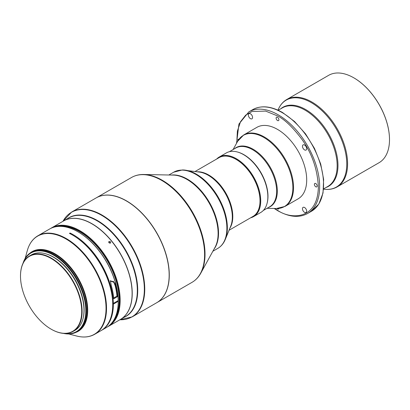 <?xml version="1.0" encoding="UTF-8"?>
<svg xmlns="http://www.w3.org/2000/svg" width="410" height="410" viewBox="0 0 410 410"><rect width="100%" height="100%" fill="white"/><g stroke="black" fill="none" stroke-linecap="round" stroke-linejoin="round"><path stroke-width="0.61" d="M51.45 329.343A43.286 24.989 -120 0 0 81.713 311.077A43.286 24.989 -120 0 0 50.763 258.264A43.286 24.989 -120 0 0 20.5 276.13A43.286 24.989 -120 0 0 51.106 329.148A43.286 24.989 -120 0 0 51.45 329.343M51.204 329.204A43.562 25.148 -120 0 0 51.301 329.261A43.562 25.148 -120 0 0 51.65 329.455A43.562 25.148 -120 0 0 73.082 331.418A43.562 25.148 -120 0 0 79.694 296.286A43.562 25.148 -120 0 0 50.958 257.926A43.562 25.148 -120 0 0 29.52 255.968A43.562 25.148 -120 0 0 20.5 275.909A43.562 25.148 -120 0 0 20.5 276.022M73.082 331.418L74.963 330.332A43.562 25.148 -120 0 0 81.575 295.2A43.562 25.148 -120 0 0 52.839 256.839A43.562 25.148 -120 0 0 31.401 254.882L29.52 255.968M83.266 317.606A43.009 24.831 -120 0 0 53.361 256.993A43.009 24.831 -120 0 0 46.571 254.051M64.524 333.448A45.397 26.209 -120 0 0 85.295 304A45.397 26.209 -120 0 0 53.341 255.035A45.397 26.209 -120 0 0 23.483 262.364M63.494 333.391A45.853 26.476 -120 0 0 76.952 331.828A45.853 26.476 -120 0 0 83.912 294.851A45.853 26.476 -120 0 0 53.664 254.472A45.853 26.476 -120 0 0 31.098 252.406A45.853 26.476 -120 0 0 23.016 263.281M100.937 330.691A56.857 32.826 -120 0 0 109.567 284.837A56.857 32.826 -120 0 0 72.057 234.766A56.857 32.826 -120 0 0 69.464 233.398L70.11 233.023A56.857 32.826 60 0 1 72.703 234.392A56.857 32.826 60 0 1 113.355 303.39L118.218 300.581A56.857 32.826 -120 0 0 78.018 231.84A56.857 32.826 -120 0 0 77.567 231.583A56.857 32.826 -120 0 0 49.59 229.026L37.889 235.781A56.857 32.826 -120 0 1 65.867 238.338A56.857 32.826 -120 0 1 103.376 288.414A56.857 32.826 -120 0 1 94.746 334.263L100.937 330.691M101.583 330.316L106.446 327.508A56.857 32.826 -120 0 0 118.223 301.478A56.857 32.826 -120 0 0 118.223 301.335L113.36 304.138A56.857 32.826 60 0 1 101.583 330.316A56.857 32.826 60 0 1 101.26 330.501M118.218 300.581L118.218 300.207A56.401 32.564 -120 0 0 78.346 232.029A56.401 32.564 -120 0 0 78.182 231.937M112.704 303.707L113.309 303.359M114.334 319.159A55.857 32.246 -120 0 0 79.642 231.722A55.857 32.246 -120 0 0 60.762 226.371M112.489 299.607A55.857 32.246 -120 0 0 76.772 237.744M277.98 110.167L278.118 109.829A50.194 28.982 60 0 1 311.277 102.613A50.194 28.982 60 0 1 346.178 156.312A50.194 28.982 60 0 1 323.941 189.195C328.871 189.861 333.274 189.097 337.143 186.904A50.44 29.12 -120 0 0 344.877 146.488A50.44 29.12 -120 0 0 311.923 102.039A50.44 29.12 -120 0 0 286.703 99.543L328.615 75.343A50.44 29.12 60 0 1 353.835 77.844L353.963 77.915A50.256 29.018 60 0 1 389.5 139.467A50.256 29.018 60 0 1 389.5 139.543M353.963 77.915L353.835 77.844A50.44 29.12 60 0 1 389.5 139.62A50.44 29.12 60 0 1 379.055 162.708L337.143 186.904M302.462 208.731A2.983 1.722 -120 0 0 303.764 211.729A2.983 1.722 -120 0 0 306.06 212.529A2.983 1.722 -120 0 0 306.675 211.165A2.983 1.722 -120 0 0 305.378 208.162A2.983 1.722 -120 0 0 303.077 207.368A2.983 1.722 -120 0 0 302.462 208.731M253.011 216.418A33.933 19.593 -120 0 0 257.193 186.043A33.933 19.593 -120 0 0 219.078 157.645M216.639 159.054A34.389 19.854 60 0 1 219.207 157.04A34.389 19.854 60 0 1 257.803 185.843A34.389 19.854 60 0 1 253.595 216.608A34.389 19.854 60 0 1 250.571 217.828M219.207 157.04L226.34 152.925A34.389 19.854 60 0 1 243.535 154.626A34.389 19.854 60 0 1 264.937 181.722A34.389 19.854 60 0 1 267.853 196.749A34.389 19.854 60 0 1 260.729 212.488L253.595 216.608M243.699 154.724A33.933 19.593 60 0 1 243.858 154.816A33.933 19.593 60 0 1 264.973 181.548A33.933 19.593 60 0 1 267.853 196.369A33.933 19.593 60 0 1 267.853 196.559M267.13 203.124A33.933 19.593 -120 0 0 267.981 196.298A33.933 19.593 -120 0 0 243.991 154.739A33.933 19.593 -120 0 0 237.651 152.064M298.152 198.829A41.266 23.826 -120 0 0 304.476 165.758A41.266 23.826 -120 0 0 277.514 129.391A41.266 23.826 -120 0 0 256.88 127.351L243.719 134.951A41.266 23.826 -120 0 1 264.353 136.991A41.266 23.826 -120 0 1 291.31 173.358A41.266 23.826 -120 0 1 284.986 206.43L298.152 198.829M277.052 208.521A1.973 1.138 -120 0 0 278.503 208.977A1.973 1.138 -120 0 0 278.877 208.408M314.383 184.372A1.973 1.138 -120 0 0 315.244 186.355A1.973 1.138 -120 0 0 316.761 186.883A1.973 1.138 -120 0 0 317.171 185.981A1.973 1.138 -120 0 0 316.31 183.998A1.973 1.138 -120 0 0 314.788 183.47A1.973 1.138 -120 0 0 314.383 184.372M248.352 115.015A2.983 1.722 -120 0 0 249.654 118.013A2.983 1.722 -120 0 0 251.95 118.813A2.983 1.722 -120 0 0 252.57 117.444A2.983 1.722 -120 0 0 251.268 114.446A2.983 1.722 -120 0 0 248.972 113.647A2.983 1.722 -120 0 0 248.352 115.015M276.12 118.106A1.973 1.138 -120 0 0 276.981 120.089A1.973 1.138 -120 0 0 278.503 120.617A1.973 1.138 -120 0 0 278.908 119.715A1.973 1.138 -120 0 0 278.047 117.731A1.973 1.138 -120 0 0 276.53 117.204A1.973 1.138 -120 0 0 276.12 118.106M302.462 146.252A2.983 1.722 -120 0 0 303.764 149.25A2.983 1.722 -120 0 0 306.06 150.05A2.983 1.722 -120 0 0 306.675 148.686A2.983 1.722 -120 0 0 305.378 145.688A2.983 1.722 -120 0 0 303.077 144.889A2.983 1.722 -120 0 0 302.462 146.252M238.948 139.251A1.973 1.138 -120 0 0 238.271 139.292A1.973 1.138 -120 0 0 237.861 140.194A1.973 1.138 -120 0 0 237.938 140.773M195.109 171.482L219.048 157.665A33.933 19.593 60 0 1 225.305 156.072A33.933 19.593 60 0 1 255.486 182.101A33.933 19.593 60 0 1 252.98 216.434L229.041 230.256M156.687 302.739A60.526 34.947 -120 0 0 156.748 302.703A60.526 34.947 -120 0 0 161.217 241.459A60.526 34.947 -120 0 0 107.384 195.032A60.526 34.947 -120 0 0 96.222 197.866A60.526 34.947 -120 0 0 96.16 197.902M126.388 200.956A60.434 34.891 60 0 1 126.423 200.977A60.434 34.891 60 0 1 169.156 274.992A60.434 34.891 60 0 1 169.156 275.033M110.854 324.018A56.401 32.564 -120 0 0 115.461 277.775A56.401 32.564 -120 0 0 79.192 231.025A56.401 32.564 -120 0 0 54.817 226.955M107.405 326.919A56.857 32.826 -120 0 0 108.394 326.386A56.857 32.826 -120 0 0 120.166 299.833A56.857 32.826 -120 0 0 79.514 230.461A56.857 32.826 -120 0 0 51.537 227.904A56.857 32.826 -120 0 0 50.579 228.493M108.696 241.982L110.351 243.12M110.403 243.094C110.956 241.956 110.505 241.398 109.045 241.428C108.496 242.556 108.947 243.115 110.403 243.094L110.633 242.879M108.394 326.386L120.325 319.498A56.857 32.826 -120 0 0 132.102 293.468A56.857 32.826 -120 0 0 132.102 292.945A56.857 32.826 -120 0 0 91.896 223.829A56.857 32.826 -120 0 0 91.445 223.573A56.857 32.826 -120 0 0 63.468 221.016L51.537 227.904M91.932 223.85A56.77 32.774 60 0 1 91.963 223.865A56.77 32.774 60 0 1 132.046 290.915A56.77 32.774 60 0 1 132.102 293.391A56.77 32.774 60 0 1 132.102 293.427M63.535 220.975A56.857 32.826 60 0 1 63.596 220.939A56.857 32.826 60 0 1 106.426 235.15A56.857 32.826 60 0 1 132.174 290.915A56.857 32.826 60 0 1 120.458 319.421A56.857 32.826 60 0 1 120.391 319.457M124.102 199.706A60.526 34.947 60 0 1 126.357 200.941A60.526 34.947 60 0 1 169.156 275.069A60.526 34.947 60 0 1 156.62 302.78L132.215 316.868A60.526 34.947 -120 0 0 141.05 266.91A60.526 34.947 -120 0 0 99.697 213.794A60.526 34.947 -120 0 0 71.688 212.031L96.094 197.943A60.526 34.947 60 0 1 124.102 199.706M70.12 233.726L70.11 233.023M112.688 303.01L113.355 303.39M113.36 304.138L112.704 303.769M118.223 301.247A56.401 32.564 -120 0 0 118.223 301.104A56.401 32.564 -120 0 0 118.223 300.96L118.223 301.335M118.223 300.96L117.885 300.771M117.665 296.517A56.857 32.826 -120 0 0 115.143 283.182L110.413 280.624L111.254 285.432A56.857 32.826 60 0 1 113.775 298.767L117.665 296.517L116.952 296.117L113.703 297.993M110.474 281.66L113.38 281.265L115.169 285.683A55.857 32.246 60 0 1 116.952 296.117M76.952 331.828L77.721 331.388A45.853 26.476 -120 0 0 84.68 294.411A45.853 26.476 -120 0 0 54.433 254.026A45.853 26.476 -120 0 0 31.867 251.965L31.098 252.406M75.824 332.418A46.017 26.568 -120 0 0 87.704 309.827A46.017 26.568 -120 0 0 54.802 253.677A46.017 26.568 -120 0 0 30.027 253.088M25.159 258.402L27.28 250.684A56.693 32.733 60 0 1 65.497 238.692A56.693 32.733 60 0 1 106.031 307.864A56.693 32.733 60 0 1 76.537 336C83.466 337.779 89.534 337.199 94.746 334.263M280.64 108.865A45.643 26.353 60 0 1 305.701 109.552A45.643 26.353 60 0 1 336.118 151.92A45.643 26.353 60 0 1 326.032 187.493M278.205 110.269L282.357 107.876A45.397 26.209 60 0 1 305.05 110.126A45.397 26.209 60 0 1 337.153 165.722A45.397 26.209 60 0 1 327.749 186.504L323.603 188.897M263.302 210.479L269.616 206.83A33.933 19.593 -120 0 0 276.642 191.296A33.933 19.593 -120 0 0 252.652 149.737A33.933 19.593 -120 0 0 235.683 148.056L229.369 151.705M268.453 207.501A34.102 19.69 -120 0 0 277.314 191.05A34.102 19.69 -120 0 0 253.201 149.281A34.102 19.69 -120 0 0 234.525 148.727M233.095 149.553L237.631 141.317A41.097 23.729 60 0 1 263.804 137.447A41.097 23.729 60 0 1 292.863 187.785A41.097 23.729 60 0 1 276.427 208.516L284.986 206.43M311.4 211.299L307.51 213.543A58.691 33.886 -120 0 0 316.505 166.511A58.691 33.886 -120 0 0 278.164 114.79A58.691 33.886 -120 0 0 248.819 111.884L252.709 109.639A58.691 33.886 60 0 1 282.054 112.545A58.691 33.886 60 0 1 320.4 164.266A58.691 33.886 60 0 1 311.4 211.299L318.831 204.042L323.008 193.064L323.633 179.354L320.707 164.046L314.49 148.43L305.517 133.839L294.549 121.509L282.516 112.499C271.082 106.057 261.149 105.103 252.709 109.639M197.42 171.8A33.933 19.593 60 0 1 198.091 171.785A33.933 19.593 60 0 1 226.033 193.428A33.933 19.593 60 0 1 229.923 228.098M225.315 239.368C223.66 243.412 221.139 246.425 217.761 248.419A44.019 25.415 60 0 0 223.604 210.33A44.019 25.415 60 0 0 181.855 170.109A44.019 25.415 60 0 0 173.743 172.174L182.44 169.95L199.526 172.087A34.179 19.731 60 0 1 225.239 193.269A34.179 19.731 60 0 1 230.727 226.125L225.315 239.368A43.773 25.271 -120 0 0 218.284 197.282A43.773 25.271 -120 0 0 185.356 170.155A43.773 25.271 -120 0 0 182.583 169.96M214.066 249.054A44.019 25.415 -120 0 0 215.26 215.147A44.019 25.415 -120 0 0 173.512 174.926A44.019 25.415 -120 0 0 171.344 175.049M200.787 273.183C198.599 277.155 195.688 280.204 192.064 282.316A60.526 34.947 60 0 0 196.534 221.072A60.526 34.947 60 0 0 142.695 174.645A60.526 34.947 60 0 0 131.538 177.479C135.028 175.48 138.944 174.481 143.274 174.481L143.808 174.491A60.357 34.845 -120 0 1 200.536 229.631A60.357 34.845 -120 0 1 200.787 273.183L215.004 247.353A44.193 25.512 -120 0 0 214.82 215.465A44.193 25.512 -120 0 0 173.286 175.09L143.808 174.491A60.357 34.845 -120 0 0 143.3 174.481M63.596 220.939L68.685 218.002A56.857 32.826 60 0 1 94.992 219.657A56.857 32.826 60 0 1 137.263 287.979A56.857 32.826 60 0 1 125.542 316.484L120.458 319.421M67.137 218.894A56.98 32.897 60 0 1 95.315 219.37A56.98 32.897 60 0 1 134.762 271.077A56.98 32.897 60 0 1 123.994 317.376M71.688 212.031L63.002 221.282A60.403 34.876 60 0 1 99.379 214.087A60.403 34.876 60 0 1 143.044 276.494A60.403 34.876 60 0 1 119.863 319.764M236.765 142.89L237.38 131.118L240.547 121.662L245.713 115.118L252.083 111.484L265.634 111.095L277.514 115.912C284.617 119.387 292.786 127.249 302.026 139.502C311.943 153.417 317.391 169.14 318.37 186.673C317.811 221.272 289.465 219.058 277.514 210.263L274.633 208.48M115.169 285.683L115.143 283.182M78.346 232.029L78.018 231.84M323.577 189.143L323.941 189.195M243.858 154.816L243.535 154.626M217.761 248.419L212.862 251.243M192.064 282.316L156.748 302.703M119.858 319.764L132.215 316.868M131.538 177.479L96.222 197.866M173.743 172.174L168.843 174.998M248.819 111.884L238.943 124.02L236.544 143.29M274.177 208.47L277.703 210.684C289.137 217.126 299.069 218.079 307.51 213.543M237.631 141.317L243.719 134.951M267.028 208.326L276.427 208.516M267.853 196.369L267.853 196.749M278.118 109.829C280.01 105.226 282.869 101.798 286.703 99.543M118.223 301.104L118.223 301.478M27.28 250.684C29.202 243.791 32.739 238.825 37.889 235.781M68.788 333.976L76.537 336"/></g></svg>
